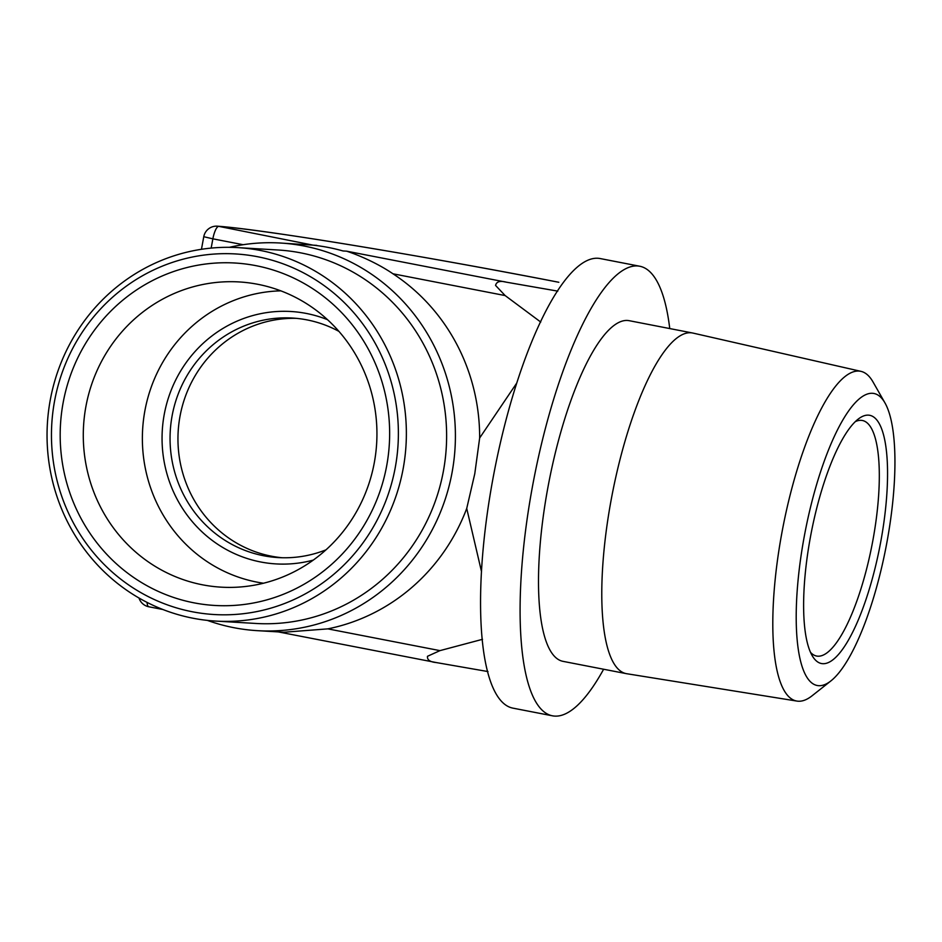 <?xml version="1.0" encoding="UTF-8"?>
<svg xmlns="http://www.w3.org/2000/svg" width="942" height="942" viewBox="0 0 942 942"><rect width="100%" height="100%" fill="white"/><g stroke="black" fill="none" stroke-linecap="round" stroke-linejoin="round"><path stroke-width="1.41" d="M395.299 467.314A180.617 173.446 -86.6 0 0 257.496 256.707A180.617 173.446 -86.6 0 0 54.542 401.174A180.617 173.446 -86.6 0 0 192.333 611.77A180.617 173.446 -86.6 0 0 395.299 467.314M50.244 400.091A187.058 179.639 93.4 0 1 237.761 247.616A187.058 179.639 93.4 0 1 403.176 468.598A187.058 179.639 93.4 0 1 215.659 621.084A187.058 179.639 93.4 0 1 50.244 400.091M215.659 621.084L255.906 623.463A187.058 179.639 -86.6 0 0 443.423 470.988A187.058 179.639 -86.6 0 0 278.008 249.995L237.761 247.616M207.346 620.389A194.158 186.445 -86.6 0 0 257.46 630.669A194.158 186.445 -86.6 0 0 452.089 472.401A194.158 186.445 -86.6 0 0 280.398 243.024A194.158 186.445 -86.6 0 0 229.424 247.322M313.274 560.101A126.428 121.412 93.4 0 1 164.214 414.562A126.428 121.412 93.4 0 1 327.498 319.679M338.92 331.372A119.975 115.218 -86.6 0 0 292.361 318.043A119.975 115.218 -86.6 0 0 172.103 415.846A119.975 115.218 -86.6 0 0 278.184 557.582A119.975 115.218 -86.6 0 0 325.991 549.834M880.794 541.532A126.428 34.984 -79 0 1 812.616 656.386A126.428 34.984 -79 0 1 810.367 537.364A126.428 34.984 -79 0 1 858.763 418.672A126.428 34.984 -79 0 1 880.794 541.532M810.509 652.335A119.975 33.206 101 0 0 816.632 656.044A119.975 33.206 101 0 0 872.904 540.249A119.975 33.206 101 0 0 862.354 420.485A119.975 33.206 101 0 0 855.289 421.651M386.715 465.654A171.515 164.709 93.4 0 1 193.97 602.833A171.515 164.709 93.4 0 1 63.114 402.835A171.515 164.709 93.4 0 1 255.859 265.644A171.515 164.709 93.4 0 1 386.715 465.654M85.899 406.555A152.875 146.811 -86.6 0 0 236.807 587.207A152.875 146.811 -86.6 0 0 374.327 462.546A152.875 146.811 -86.6 0 0 254.764 283.742A152.875 146.811 -86.6 0 0 85.899 406.555M280.822 290.842A146.917 141.088 -86.6 0 0 144.88 410.806A146.917 141.088 -86.6 0 0 263.513 583.228M886.999 541.897A148.73 41.154 101 0 0 884.938 402.87A148.73 41.154 101 0 0 804.162 536.999A148.73 41.154 101 0 0 830.985 680.842A148.73 41.154 101 0 0 886.999 541.897M830.985 680.842L812.063 695.797A167.947 46.476 -79 0 1 796.956 701.083A167.947 46.476 -79 0 1 781.778 533.372A167.947 46.476 -79 0 1 860.964 371.36A167.947 46.476 -79 0 1 872.998 381.922L884.938 402.87M860.964 371.36L692.865 333.056A173.516 48.018 101 0 0 692.441 332.973L629.162 320.68A173.516 48.018 101 0 0 547.773 488.156A173.516 48.018 101 0 0 563.033 661.355L626.312 673.648A173.516 48.018 101 0 0 626.736 673.718L796.956 701.083M692.441 332.973A173.516 48.018 101 0 0 611.052 500.449A173.516 48.018 101 0 0 626.312 673.648M669.75 328.57A228.988 63.373 101 0 0 639.736 266.233A228.988 63.373 101 0 0 532.324 487.25A228.988 63.373 101 0 0 552.459 715.814A228.988 63.373 101 0 0 603.622 669.244M639.736 266.233L600.184 258.555A228.988 63.373 101 0 0 573.902 270.201A228.988 63.373 101 0 0 528.168 350.707A228.988 63.373 101 0 0 492.772 479.572A228.988 63.373 101 0 0 480.608 609.804A228.988 63.373 101 0 0 496.128 693.936A228.988 63.373 101 0 0 512.907 708.137L552.459 715.814M257.46 630.669L283.966 632.235L327.816 628.867A194.158 186.445 -86.6 0 0 466.726 508.456L474.78 473.744L479.655 437.995A194.158 186.445 -86.6 0 0 392.979 273.792C377.848 263.442 359.008 255.211 346.609 251.173L506.266 282.164L557.794 291.137M558.806 282.282A12.905 3.568 101 0 0 558.677 282.247L558.547 282.235A281.234 9.973 10.4 0 0 218.78 226.363L313.18 245.167A194.158 186.445 -86.6 0 1 343.006 250.961L346.609 251.173M316.771 245.379L280.398 243.024M466.726 508.456L481.48 571.511M479.655 437.995L516.758 383.053M482.516 639.312L439.961 650.628L427.491 656.291C427.044 659.883 430.023 661.99 436.44 662.591L487.98 671.564M278.231 631.894L436.44 662.591M506.266 282.164C500.037 280.528 496.469 281.611 495.563 285.426L505.136 295.564L540.743 322.058M296.318 318.349A119.975 115.218 -86.6 0 0 180.004 416.317A119.975 115.218 -86.6 0 0 282.141 557.746M327.816 628.867L439.961 650.628M147.058 602.397A12.905 3.568 101 0 0 148.836 606.778A12.905 3.568 101 0 0 148.966 606.789M505.136 295.564L392.979 273.792M243.142 244.708L212.868 238.832L211.161 248.087M558.547 282.235A12.905 3.568 101 0 1 558.677 282.247C421.804 255.576 262.3 229.295 217.449 226.186A12.905 12.211 94.4 0 1 218.78 226.363A12.905 3.568 101 0 0 212.868 238.832L203.766 236.713L201.458 249.3M138.992 598.017A12.905 12.905 0 0 0 148.836 606.778L162.907 609.509M217.449 226.186A12.905 12.905 0 0 0 203.766 236.713"/></g></svg>
